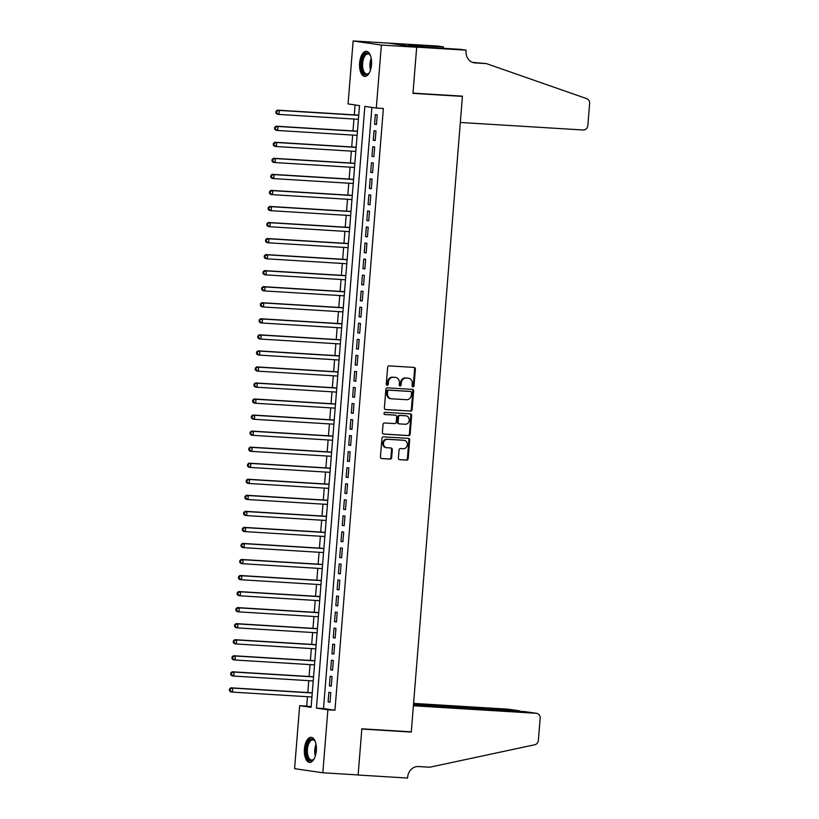 <?xml version="1.0" encoding="UTF-8"?>
<svg xmlns="http://www.w3.org/2000/svg" width="819" height="819" viewBox="0 0 819 819"><rect width="100%" height="100%" fill="white"/><g stroke="black" fill="none" stroke-linecap="round" stroke-linejoin="round"><path stroke-width="1.23" d="M412.971 386.855A1.106 0.973 98.3 0 0 414.025 385.81L415.376 369.072A1.577 1.392 98.3 0 0 414.117 367.414L389.148 365.878A1.577 1.392 98.3 0 0 387.643 367.373L386.292 384.111A1.106 0.973 98.3 0 0 388.237 384.224L388.411 382.063A5.057 4.443 98.3 0 1 393.253 377.293L395.331 377.416A5.057 4.443 98.3 0 1 395.659 377.457A5.057 4.443 98.3 0 1 399.365 382.729L399.191 384.899A1.106 0.973 98.3 0 0 401.126 385.012L401.3 382.852A5.057 4.443 98.3 0 1 406.152 378.081L408.231 378.214A5.057 4.443 98.3 0 1 408.548 378.245A5.057 4.443 98.3 0 1 412.264 383.517L412.09 385.688A1.106 0.973 98.3 0 0 412.971 386.855M412.53 386.701A1.106 0.973 98.3 0 0 413.267 385.698L414.609 368.959A1.577 1.392 98.3 0 0 413.738 367.393M386.732 385.114A1.106 0.973 98.3 0 0 387.469 384.111L387.643 381.951L388.411 382.063M399.631 385.903A1.106 0.973 98.3 0 0 400.368 384.91L400.542 382.739L401.3 382.852M304.422 748.986A12.561 5.999 93.5 0 1 311.148 737.315A12.561 5.999 93.5 0 1 316.329 750.726A12.561 5.999 93.5 0 1 309.613 762.397A12.561 5.999 93.5 0 1 304.422 748.986M359.623 63.002A12.561 5.999 93.5 0 1 366.339 51.331A12.561 5.999 93.5 0 1 371.519 64.732A12.561 5.999 93.5 0 1 364.803 76.413A12.561 5.999 93.5 0 1 359.623 63.002M398.392 458.016A1.577 1.392 98.3 0 0 399.652 459.674L406.654 460.104A1.577 1.392 98.3 0 0 408.169 458.62L409.664 440.028A1.577 1.392 98.3 0 0 408.405 438.37L383.446 436.834A1.577 1.392 98.3 0 0 381.93 438.329L380.436 456.91A1.577 1.392 98.3 0 0 381.695 458.579L390.151 459.09A1.577 1.392 98.3 0 0 391.666 457.606L392.311 449.651A1.577 1.392 98.3 0 0 391.042 447.993L386.855 447.727A4.228 3.716 98.3 0 1 386.578 447.706A4.228 3.716 98.3 0 1 383.497 443.14A4.228 3.716 98.3 0 1 387.53 439.301L403.962 440.315A4.228 3.716 98.3 0 1 404.238 440.335A4.228 3.716 98.3 0 1 407.319 444.912A4.228 3.716 98.3 0 1 403.286 448.74L400.542 448.566A1.577 1.392 98.3 0 0 399.037 450.061L398.392 458.016M466.134 50.174L416.687 47.144L412.991 93.12L462.438 96.151L460.319 122.471L583.23 130.006A4.832 4.238 98.3 0 0 587.858 125.45L589.619 103.542A4.832 4.238 98.3 0 0 586.773 98.669L486.353 63.595L475.051 62.899A11.271 9.9 -81.7 0 1 474.334 62.828A11.271 9.9 -81.7 0 1 466.062 51.065L466.134 50.174L460.606 49.375L423.505 47L408.773 44.85L443.437 46.867L437.909 46.069L388.452 43.11L416.687 47.226L412.971 93.366L462.418 96.396L411.292 731.838L361.844 728.808L358.138 774.938L322.819 772.778L294.584 768.662L299.652 705.681L311.097 707.35L359.51 105.6L348.065 103.931L353.132 40.95L381.367 45.065L376.3 108.047L364.854 106.378L316.441 708.128L327.887 709.786L322.819 772.778M416.687 47.226L381.367 45.065M371.867 107.402L323.505 708.558L334.951 710.227L383.364 108.477L376.3 108.047M334.951 710.227L327.887 709.786M410.595 411.118A1.577 1.392 98.3 0 0 412.111 409.633L413.605 391.042A1.577 1.392 98.3 0 0 412.346 389.383L387.387 387.858A1.577 1.392 98.3 0 0 385.872 389.342L384.377 407.934A1.577 1.392 98.3 0 0 385.636 409.592L409.838 411.005A1.577 1.392 98.3 0 0 411.343 409.52L412.837 390.929A1.577 1.392 98.3 0 0 411.967 389.363M411.64 415.54L410.135 434.121A1.577 1.392 98.3 0 1 408.63 435.616L383.661 434.08A1.577 1.392 98.3 0 1 382.401 432.422L383.046 424.467A1.577 1.392 98.3 0 1 384.561 422.983L394.686 423.597A1.577 1.392 98.3 0 0 396.191 422.113L396.621 416.83A1.577 1.392 98.3 0 0 395.362 415.172L384.817 414.527A1.106 0.973 98.3 0 1 385.002 412.326L410.37 413.871A1.577 1.392 98.3 0 1 411.64 415.54L410.872 415.428L409.377 434.009L410.135 434.121M376.474 124.519L377.252 114.895L375.337 114.619L374.57 124.242L376.474 124.519M375.184 140.571L375.962 130.938L374.048 130.661L373.28 140.295L375.184 140.571M373.894 156.613L374.672 146.99L372.758 146.714L371.99 156.337L373.894 156.613M372.604 172.666L373.372 163.032L371.468 162.756L370.69 172.379L372.604 172.666M371.314 188.708L372.082 179.085L370.178 178.798L369.4 188.431L371.314 188.708M370.024 204.75L370.792 195.127L368.888 194.85L368.11 204.474L370.024 204.75M368.724 220.802L369.502 211.169L367.598 210.892L366.82 220.526L368.724 220.802M367.434 236.845L368.212 227.221L366.308 226.945L365.53 236.568L367.434 236.845M366.144 252.897L366.922 243.263L365.008 242.987L364.24 252.621L366.144 252.897M364.854 268.939L365.632 259.316L363.718 259.039L362.95 268.663L364.854 268.939M363.564 284.992L364.342 275.358L362.428 275.082L361.66 284.705L363.564 284.992M362.274 301.034L363.042 291.41L361.138 291.124L360.36 300.757L362.274 301.034M360.984 317.076L361.752 307.453L359.848 307.176L359.07 316.799L360.984 317.076M359.695 333.128L360.462 323.495L358.558 323.218L357.78 332.852L359.695 333.128M358.394 349.17L359.172 339.547L357.268 339.271L356.49 348.894L358.394 349.17M357.104 365.223L357.883 355.589L355.978 355.313L355.2 364.946L357.104 365.223M355.815 381.265L356.593 371.642L354.688 371.365L353.91 380.989L355.815 381.265M354.525 397.317L355.303 387.684L353.388 387.407L352.62 397.031L354.525 397.317M353.235 413.36L354.013 403.736L352.098 403.45L351.331 413.083L353.235 413.36M351.945 429.402L352.723 419.778L350.808 419.502L350.041 429.125L351.945 429.402M350.655 445.454L351.423 435.821L349.518 435.544L348.74 445.178L350.655 445.454M349.365 461.496L350.133 451.873L348.229 451.597L347.451 461.22L349.365 461.496M348.075 477.549L348.843 467.915L346.939 467.639L346.161 477.272L348.075 477.549M346.775 493.591L347.553 483.968L345.649 483.691L344.871 493.314L346.775 493.591M345.485 509.643L346.263 500.01L344.359 499.733L343.581 509.357L345.485 509.643M344.195 525.685L344.973 516.062L343.069 515.775L342.291 525.409L344.195 525.685M342.905 541.728L343.683 532.104L341.769 531.828L341.001 541.451L342.905 541.728M341.615 557.78L342.393 548.146L340.479 547.87L339.711 557.504L341.615 557.78M340.325 573.822L341.103 564.199L339.189 563.922L338.421 573.546L340.325 573.822M339.035 589.875L339.803 580.241L337.899 579.965L337.121 589.598L339.035 589.875M337.745 605.917L338.513 596.293L336.609 596.017L335.831 605.64L337.745 605.917M336.455 621.969L337.223 612.336L335.319 612.059L334.541 621.682L336.455 621.969M335.155 638.011L335.933 628.388L334.029 628.101L333.251 637.735L335.155 638.011M333.865 654.053L334.643 644.43L332.739 644.154L331.961 653.777L333.865 654.053M332.575 670.106L333.353 660.472L331.449 660.196L330.671 669.829L332.575 670.106M331.286 686.148L332.064 676.525L330.149 676.248L329.381 685.872L331.286 686.148M328.859 692.29L328.091 701.924L329.996 702.2L330.774 692.567L328.859 692.29M355.077 104.955L354.289 114.855M353.951 119.031L352.999 130.907M352.661 135.074L351.699 146.949M351.371 151.126L350.409 163.001M350.082 167.168L349.119 179.044M348.781 183.221L347.829 195.096M347.491 199.263L346.539 211.138M346.202 215.315L345.249 227.18M344.912 231.357L343.96 243.233M343.622 247.399L342.67 259.275M342.332 263.452L341.38 275.327M341.042 279.494L340.08 291.369M339.752 295.546L338.79 307.422M338.462 311.589L337.5 323.464M337.162 327.641L336.21 339.506M335.872 343.683L334.92 355.559M334.582 359.725L333.63 371.601M333.292 375.778L332.34 387.653M332.002 391.82L331.05 403.695M330.712 407.872L329.76 419.748M329.422 423.914L328.46 435.79M328.132 439.967L327.17 451.832M326.832 456.009L325.88 467.884M325.542 472.051L324.59 483.927M324.252 488.104L323.3 499.979M322.962 504.146L322.01 516.021M321.672 520.198L320.72 532.074M320.383 536.24L319.43 548.116M319.093 552.293L318.13 564.158M317.803 568.335L316.84 580.21M316.513 584.377L315.55 596.252M315.213 600.429L314.261 612.305M313.923 616.472L312.971 628.347M312.633 632.524L311.681 644.399M311.343 648.566L310.391 660.442M310.053 664.608L309.101 676.484M308.763 680.661L307.811 692.536M307.473 696.703L306.716 706.111L311.148 706.756M462.418 96.396L459.551 95.977M388.452 43.11L353.132 40.95M306.716 706.111L299.652 705.681M323.505 708.558L316.441 708.128M374.57 124.242L376.484 124.365M373.28 140.295L375.194 140.407M371.99 156.337L373.904 156.46M370.69 172.379L372.614 172.502M369.4 188.431L371.324 188.544M368.11 204.474L370.034 204.596M366.82 220.526L368.745 220.639M365.53 236.568L367.455 236.691M364.24 252.621L366.154 252.733M362.95 268.663L364.864 268.775M361.66 284.705L363.575 284.828M360.36 300.757L362.285 300.87M359.07 316.799L360.995 316.922M357.78 332.852L359.705 332.964M356.49 348.894L358.415 349.017M355.2 364.946L357.125 365.059M353.91 380.989L355.835 381.101M352.62 397.031L354.535 397.154M351.331 413.083L353.245 413.196M350.041 429.125L351.955 429.248M348.74 445.178L350.665 445.29M347.451 461.22L349.375 461.343M346.161 477.272L348.085 477.385M344.871 493.314L346.795 493.427M343.581 509.357L345.505 509.479M342.291 525.409L344.215 525.522M341.001 541.451L342.915 541.574M339.711 557.504L341.625 557.616M338.421 573.546L340.335 573.669M337.121 589.598L339.046 589.711M335.831 605.64L337.756 605.753M334.541 621.682L336.466 621.805M333.251 637.735L335.176 637.847M331.961 653.777L333.886 653.9M330.671 669.829L332.596 669.942M329.381 685.872L331.296 685.994M328.091 701.924L330.006 702.037M408.548 378.245L407.79 378.132A5.057 4.443 98.3 0 0 407.463 378.102L408.231 378.214M400.542 382.739A5.057 4.443 98.3 0 1 405.385 377.968L407.463 378.102M395.659 377.457L394.891 377.344A5.057 4.443 98.3 0 0 394.563 377.303L395.331 377.416M387.643 381.951A5.057 4.443 98.3 0 1 392.485 377.18L394.563 377.303M385.247 409.5L409.838 411.005M411.527 392.659A1.106 0.973 98.3 0 0 410.647 391.492L388.728 390.151A1.106 0.973 98.3 0 0 387.674 391.195L387.489 393.478A5.057 4.443 98.3 0 0 391.195 398.761A5.057 4.443 98.3 0 0 391.523 398.792L406.5 399.713A5.057 4.443 98.3 0 0 411.343 394.942L411.527 392.659M410.022 391.4A1.106 0.973 98.3 0 0 409.879 391.38L410.647 391.492M391.195 398.761L390.438 398.648A5.057 4.443 98.3 0 1 386.722 393.366L386.906 391.083A1.106 0.973 98.3 0 1 387.971 390.039L409.879 391.38M383.282 433.998L407.862 435.503A1.577 1.392 98.3 0 0 409.377 434.009M394.799 415.09A1.577 1.392 98.3 0 0 394.594 415.059L384.5 414.445M405.19 424.242A4.228 3.716 98.3 0 0 409.224 420.413A4.228 3.716 98.3 0 0 406.132 415.847A4.228 3.716 98.3 0 0 405.866 415.817L400.071 415.458A1.577 1.392 98.3 0 0 398.556 416.953L398.136 422.225A1.577 1.392 98.3 0 0 399.396 423.884L405.19 424.242M405.64 415.786A4.228 3.716 98.3 0 0 405.374 415.735A4.228 3.716 98.3 0 0 405.098 415.704L405.866 415.817M399.191 423.863L398.638 423.781A1.577 1.392 98.3 0 1 397.369 422.113L397.799 416.84A1.577 1.392 98.3 0 1 399.314 415.346L405.098 415.704M410.872 415.428A1.577 1.392 98.3 0 0 410.002 413.851M403.736 440.284A4.228 3.716 98.3 0 0 403.47 440.233A4.228 3.716 98.3 0 0 403.204 440.202L403.962 440.315M386.578 447.706L385.821 447.594A4.228 3.716 98.3 0 1 382.729 443.028A4.228 3.716 98.3 0 1 386.763 439.189L403.204 440.202M381.306 458.486L389.394 458.978A1.577 1.392 98.3 0 0 390.909 457.493L391.543 449.539A1.577 1.392 98.3 0 0 390.673 447.962M399.262 459.592L405.896 459.991A1.577 1.392 98.3 0 0 407.401 458.507L408.906 439.916A1.577 1.392 98.3 0 0 408.026 438.349M358.742 115.131L277.354 110.145L279.259 110.422L278.931 114.435L358.405 119.308M358.732 115.295L279.259 110.422L275.993 111.312L275.86 112.92L276.627 113.032L276.75 111.425M276.627 113.032L278.931 114.435L277.027 114.158L275.86 112.92M275.993 111.312L277.354 110.145M369.615 72.307A10.872 5.19 93.5 0 1 368.959 73.219A10.872 5.19 93.5 0 1 361.803 68.704A10.872 5.19 93.5 0 1 363.697 55.712A10.872 5.19 93.5 0 1 370.075 54.996A10.872 5.19 93.5 0 1 370.618 55.989M370.301 55.375A10.063 4.801 -86.5 0 0 368.028 53.931A10.063 4.801 -86.5 0 0 362.878 68.397A10.063 4.801 -86.5 0 0 366.789 74.027A10.063 4.801 -86.5 0 0 369.226 72.881M367.107 51.474A12.48 5.958 -86.5 0 0 361.077 69.41A12.48 5.958 -86.5 0 0 365.581 76.351M314.424 758.292A10.872 5.19 93.5 0 1 313.769 759.213A10.872 5.19 93.5 0 1 306.613 754.688A10.872 5.19 93.5 0 1 308.507 741.697A10.872 5.19 93.5 0 1 314.885 740.99A10.872 5.19 93.5 0 1 315.428 741.973M315.11 741.359A10.063 4.801 -86.5 0 0 312.827 739.915A10.063 4.801 -86.5 0 0 307.678 754.381A10.063 4.801 -86.5 0 0 311.599 760.022A10.063 4.801 -86.5 0 0 314.035 758.865M311.906 737.469A12.48 5.958 -86.5 0 0 305.886 755.394A12.48 5.958 -86.5 0 0 310.381 762.346M486.353 63.595L472.624 62.398M416.687 47.144L388.462 43.038M443.325 48.311L443.437 46.867M525.532 711.721L536.609 713.329A4.832 4.238 98.3 0 1 540.151 718.365L538.39 740.274A4.832 4.238 98.3 0 1 534.787 744.747L429.74 767.229L418.437 766.543A11.271 9.9 98.3 0 0 407.647 777.17L407.575 778.05L358.128 775.02L361.824 729.043L411.271 732.073L413.39 705.763L536.302 713.298L524.897 711.629L413.472 704.801M357.176 774.876L358.128 775.02M408.405 731.664L411.271 732.073M413.503 704.35L519.471 710.841L508.067 709.182A4.832 4.238 -81.7 0 1 508.374 709.213A4.832 4.238 -81.7 0 1 508.681 709.274M413.585 703.388L508.067 709.182M521.048 711.394L519.441 711.301M357.453 131.183L276.054 126.187L277.969 126.464L277.641 130.477L357.115 135.35M357.442 131.337L277.969 126.464L274.693 127.365L274.57 128.972L275.327 129.085L275.46 127.477M275.327 129.085L277.641 130.477L275.737 130.201L274.57 128.972M274.693 127.365L276.054 126.187M356.163 147.225L274.764 142.24L276.679 142.516L276.351 146.529L355.825 151.402M356.152 147.389L276.679 142.516L273.403 143.407L273.28 145.014L274.037 145.127L274.17 143.52M274.037 145.127L276.351 146.529L274.447 146.243L273.28 145.014M273.403 143.407L274.764 142.24M354.873 163.268L273.474 158.282L275.389 158.558L275.061 162.572L354.535 167.445M354.862 163.431L275.389 158.558L272.113 159.459L271.99 161.067L272.747 161.169L272.881 159.572M272.747 161.169L275.061 162.572L273.157 162.295L271.99 161.067M272.113 159.459L273.474 158.282M353.583 179.32L272.184 174.324L274.089 174.611L273.771 178.614L353.245 183.487M353.562 179.484L274.089 174.611L270.823 175.501L270.7 177.109L271.458 177.221L271.591 175.614M271.458 177.221L273.771 178.614L271.867 178.337L270.7 177.109M270.823 175.501L272.184 174.324M352.293 195.362L270.894 190.377L272.799 190.653L272.481 194.666L351.955 199.539M352.272 195.526L272.799 190.653L269.533 191.554L269.4 193.151L270.168 193.264L270.301 191.656M270.168 193.264L272.481 194.666L270.567 194.39L269.4 193.151M269.533 191.554L270.894 190.377M351.003 211.415L269.605 206.419L271.509 206.695L271.191 210.708L350.665 215.581M350.982 211.568L271.509 206.695L268.243 207.596L268.11 209.203L268.878 209.316L269.001 207.709M268.878 209.316L271.191 210.708L269.277 210.432L268.11 209.203M268.243 207.596L269.605 206.419M349.703 227.457L268.315 222.471L270.219 222.748L269.901 226.761L349.375 231.634M349.693 227.621L270.219 222.748L266.953 223.638L266.82 225.245L267.588 225.358L267.711 223.751M267.588 225.358L269.901 226.761L267.987 226.484L266.82 225.245M266.953 223.638L268.315 222.471M348.413 243.509L267.025 238.513L268.929 238.79L268.601 242.803L348.085 247.676M348.403 243.663L268.929 238.79L265.663 239.691L265.53 241.298L266.298 241.41L266.421 239.803M266.298 241.41L268.601 242.803L266.697 242.526L265.53 241.298M265.663 239.691L267.025 238.513M347.123 259.551L265.735 254.566L267.639 254.842L267.311 258.855L346.785 263.728M347.113 259.715L267.639 254.842L264.373 255.733L264.24 257.34L265.008 257.453L265.131 255.845M265.008 257.453L267.311 258.855L265.407 258.569L264.24 257.34M264.373 255.733L265.735 254.566M345.833 275.593L264.435 270.608L266.349 270.884L266.021 274.897L345.495 279.77M345.823 275.757L266.349 270.884L263.073 271.785L262.95 273.392L263.708 273.495L263.841 271.898M263.708 273.495L266.021 274.897L264.117 274.621L262.95 273.392M263.073 271.785L264.435 270.608M344.543 291.646L263.145 286.65L265.059 286.937L264.732 290.94L344.205 295.813M344.533 291.81L265.059 286.937L261.783 287.827L261.66 289.435L262.418 289.547L262.551 287.94M262.418 289.547L264.732 290.94L262.827 290.663L261.66 289.435M261.783 287.827L263.145 286.65M343.253 307.688L261.855 302.702L263.769 302.979L263.442 306.992L342.915 311.865M343.243 307.852L263.769 302.979L260.493 303.88L260.37 305.477L261.128 305.589L261.261 303.982M261.128 305.589L263.442 306.992L261.537 306.716L260.37 305.477M260.493 303.88L261.855 302.702M341.963 323.74L260.565 318.745L262.469 319.021L262.152 323.034L341.625 327.907M341.943 323.894L262.469 319.021L259.203 319.922L259.08 321.529L259.838 321.642L259.971 320.034M259.838 321.642L262.152 323.034L260.247 322.758L259.08 321.529M259.203 319.922L260.565 318.745M340.673 339.783L259.275 334.797L261.179 335.073L260.862 339.086L340.335 343.96M340.653 339.946L261.179 335.073L257.913 335.964L257.78 337.571L258.548 337.684L258.681 336.077M258.548 337.684L260.862 339.086L258.947 338.81L257.78 337.571M257.913 335.964L259.275 334.797M339.383 355.835L257.985 350.839L259.889 351.116L259.572 355.129L339.046 360.002M339.363 355.989L259.889 351.116L256.623 352.016L256.49 353.624L257.258 353.736L257.381 352.129M257.258 353.736L259.572 355.129L257.657 354.852L256.49 353.624M256.623 352.016L257.985 350.839M338.083 371.877L256.695 366.892L258.599 367.168L258.282 371.181L337.756 376.054M338.073 372.041L258.599 367.168L255.333 368.059L255.2 369.666L255.968 369.778L256.091 368.171M255.968 369.778L258.282 371.181L256.367 370.894L255.2 369.666M255.333 368.059L256.695 366.892M336.793 387.919L255.405 382.934L257.309 383.21L256.982 387.223L336.466 392.096M336.783 388.083L257.309 383.21L254.044 384.111L253.91 385.708L254.678 385.821L254.801 384.224M254.678 385.821L256.982 387.223L255.078 386.947L253.91 385.708M254.044 384.111L255.405 382.934M335.503 403.972L254.115 398.976L256.019 399.262L255.692 403.265L335.166 408.138M335.493 404.136L256.019 399.262L252.754 400.153L252.621 401.76L253.388 401.873L253.511 400.266M253.388 401.873L255.692 403.265L253.788 402.989L252.621 401.76M252.754 400.153L254.115 398.976M334.213 420.014L252.815 415.028L254.729 415.305L254.402 419.318L333.876 424.191M334.203 420.178L254.729 415.305L251.453 416.206L251.331 417.803L252.088 417.915L252.221 416.308M252.088 417.915L254.402 419.318L252.498 419.041L251.331 417.803M251.453 416.206L252.815 415.028M332.923 436.066L251.525 431.07L253.44 431.347L253.112 435.36L332.586 440.233M332.913 436.22L253.44 431.347L250.164 432.248L250.041 433.855L250.798 433.968L250.931 432.36M250.798 433.968L253.112 435.36L251.208 435.084L250.041 433.855M250.164 432.248L251.525 431.07M331.634 452.108L250.235 447.123L252.15 447.399L251.822 451.412L331.296 456.285M331.623 452.272L252.15 447.399L248.874 448.29L248.751 449.897L249.508 450.01L249.641 448.402M249.508 450.01L251.822 451.412L249.918 451.136L248.751 449.897M248.874 448.29L250.235 447.123M330.344 468.161L248.945 463.165L250.849 463.441L250.532 467.454L330.006 472.328M330.323 468.314L250.849 463.441L247.584 464.342L247.461 465.95L248.218 466.052L248.352 464.455M248.218 466.052L250.532 467.454L248.628 467.178L247.461 465.95M247.584 464.342L248.945 463.165M329.054 484.203L247.655 479.217L249.56 479.494L249.242 483.507L328.716 488.37M329.033 484.367L249.56 479.494L246.294 480.384L246.161 481.992L246.928 482.104L247.062 480.497M246.928 482.104L249.242 483.507L247.328 483.22L246.161 481.992M246.294 480.384L247.655 479.217M327.764 500.245L246.365 495.26L248.27 495.536L247.952 499.549L327.426 504.422M327.743 500.409L248.27 495.536L245.004 496.437L244.871 498.034L245.639 498.147L245.761 496.549M245.639 498.147L247.952 499.549L246.038 499.273L244.871 498.034M245.004 496.437L246.365 495.26M326.464 516.298L245.076 511.302L246.98 511.588L246.662 515.591L326.136 520.464M326.453 516.451L246.98 511.588L243.714 512.479L243.581 514.086L244.349 514.199L244.471 512.592M244.349 514.199L246.662 515.591L244.748 515.315L243.581 514.086M243.714 512.479L245.076 511.302M325.174 532.34L243.786 527.354L245.69 527.631L245.362 531.644L324.836 536.517M325.163 532.504L245.69 527.631L242.424 528.531L242.291 530.128L243.059 530.241L243.182 528.634M243.059 530.241L245.362 531.644L243.458 531.367L242.291 530.128M242.424 528.531L243.786 527.354M323.884 548.392L242.496 543.396L244.4 543.673L244.072 547.686L323.546 552.559M323.874 548.546L244.4 543.673L241.134 544.574L241.001 546.181L241.769 546.293L241.892 544.686M241.769 546.293L244.072 547.686L242.168 547.409L241.001 546.181M241.134 544.574L242.496 543.396M322.594 564.434L241.195 559.449L243.11 559.725L242.782 563.738L322.256 568.611M322.584 564.598L243.11 559.725L239.834 560.616L239.711 562.223L240.469 562.336L240.602 560.728M240.469 562.336L242.782 563.738L240.878 563.462L239.711 562.223M239.834 560.616L241.195 559.449M321.304 580.487L239.906 575.491L241.82 575.767L241.492 579.78L320.966 584.653M321.294 580.64L241.82 575.767L238.544 576.668L238.421 578.275L239.179 578.378L239.312 576.781M239.179 578.378L241.492 579.78L239.588 579.504L238.421 578.275M238.544 576.668L239.906 575.491M320.014 596.529L238.616 591.543L240.53 591.82L240.202 595.833L319.676 600.696M320.004 596.693L240.53 591.82L237.254 592.71L237.131 594.318L237.889 594.43L238.022 592.823M237.889 594.43L240.202 595.833L238.298 595.546L237.131 594.318M237.254 592.71L238.616 591.543M318.724 612.571L237.326 607.585L239.23 607.862L238.913 611.875L318.386 616.748M318.704 612.735L239.23 607.862L235.964 608.763L235.841 610.36L236.599 610.472L236.732 608.875M236.599 610.472L238.913 611.875L237.008 611.598L235.841 610.36M235.964 608.763L237.326 607.585M317.434 628.623L236.036 623.628L237.94 623.914L237.623 627.917L317.096 632.79M317.414 628.777L237.94 623.914L234.674 624.805L234.541 626.412L235.309 626.525L235.442 624.917M235.309 626.525L237.623 627.917L235.708 627.641L234.541 626.412M234.674 624.805L236.036 623.628M316.144 644.666L234.746 639.68L236.65 639.956L236.333 643.969L315.806 648.843M316.124 644.829L236.65 639.956L233.384 640.857L233.251 642.454L234.019 642.567L234.142 640.96M234.019 642.567L236.333 643.969L234.418 643.693L233.251 642.454M233.384 640.857L234.746 639.68M314.844 660.718L233.456 655.722L235.36 655.999L235.043 660.012L314.516 664.885M314.834 660.872L235.36 655.999L232.094 656.899L231.961 658.507L232.729 658.619L232.852 657.012M232.729 658.619L235.043 660.012L233.128 659.735L231.961 658.507M232.094 656.899L233.456 655.722M313.554 676.76L232.166 671.775L234.07 672.051L233.743 676.064L313.216 680.937M313.544 676.924L234.07 672.051L230.804 672.942L230.671 674.549L231.439 674.661L231.562 673.054M231.439 674.661L233.743 676.064L231.838 675.788L230.671 674.549M230.804 672.942L232.166 671.775M312.264 692.813L230.876 687.817L232.78 688.093L232.453 692.106L311.926 696.979M312.254 692.966L232.78 688.093L229.515 688.994L229.381 690.601L230.139 690.704L230.272 689.107M230.139 690.704L232.453 692.106L230.548 691.83L229.381 690.601M229.515 688.994L230.876 687.817M413.267 385.698L414.025 385.81M387.469 384.111L388.237 384.224M400.368 384.91L401.126 385.012M405.385 377.968L406.152 378.081M392.485 377.18L393.253 377.293M414.609 368.959L415.376 369.072M412.837 390.929L413.605 391.042M411.343 409.52L412.111 409.633M387.971 390.039L388.728 390.151M386.906 391.083L387.674 391.195M386.722 393.366L387.489 393.478M407.862 435.503L408.63 435.616M394.594 415.059L395.362 415.172M399.314 415.346L400.071 415.458M397.799 416.84L398.556 416.953M397.369 422.113L398.136 422.225M386.763 439.189L387.53 439.301M391.543 449.539L392.311 449.651M390.909 457.493L391.666 457.606M389.394 458.978L390.151 459.09M408.906 439.916L409.664 440.028M407.401 458.507L408.169 458.62M405.896 459.991L406.654 460.104M370.505 70.045A10.063 4.801 93.5 0 1 370.239 68.847A10.063 4.801 93.5 0 1 371.222 58.344M371.488 60.196A9.736 4.648 -86.5 0 0 370.997 68.233M315.315 756.029A10.063 4.801 93.5 0 1 315.039 754.831A10.063 4.801 93.5 0 1 316.032 744.328M316.298 746.191A9.736 4.648 -86.5 0 0 315.806 754.227M473.617 62.694L475.051 62.899M409.95 391.39L410.718 391.502M394.697 415.069L395.464 415.182M405.374 415.735L406.132 415.847M398.536 423.761L399.293 423.873M403.47 440.233L404.238 440.335M508.374 709.213L519.778 710.872"/></g></svg>
